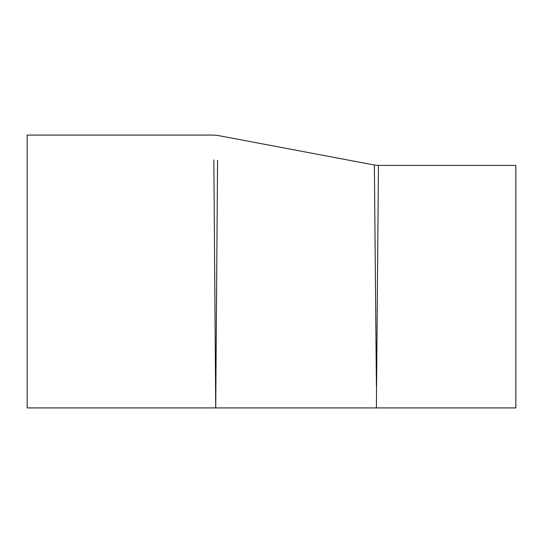 <?xml version="1.0" encoding="UTF-8"?>
<svg xmlns="http://www.w3.org/2000/svg" width="543" height="543" viewBox="0 0 543 543"><rect width="100%" height="100%" fill="white"/><g stroke="black" fill="none" stroke-linecap="round" stroke-linejoin="round"><path stroke-width="0.81" d="M215.91 383.066L215.72 407.922L376.394 407.922L378.457 165.391L374.365 165.011L376.394 385.856M213.84 159.934L215.72 407.922L217.567 160.253M374.365 165.011L217.743 135.458L213.657 135.078L27.15 135.078L27.15 407.922L215.72 407.922L215.53 383.066M376.394 407.922L515.85 407.922L515.85 165.391L378.457 165.391"/></g></svg>
